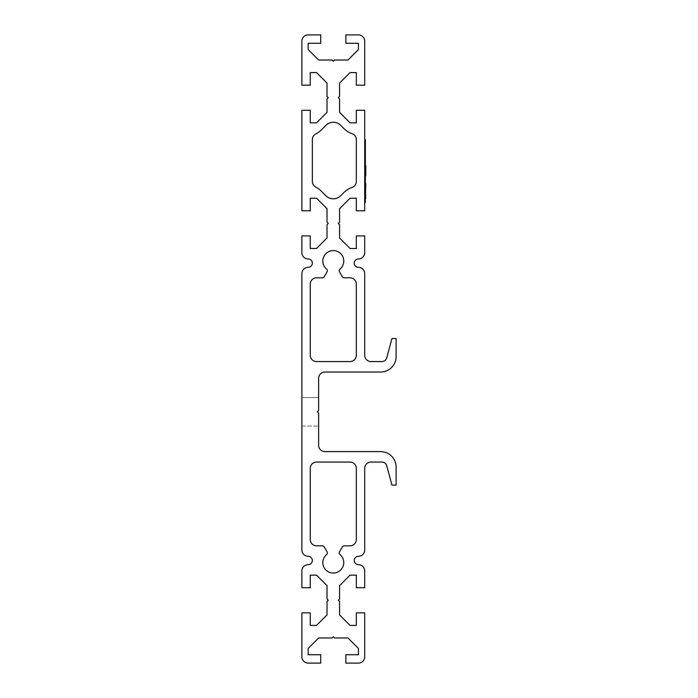 <?xml version="1.0" encoding="UTF-8"?>
<svg xmlns="http://www.w3.org/2000/svg" width="698" height="698" viewBox="0 0 698 698"><rect width="100%" height="100%" fill="white"/><g stroke="black" fill="none" stroke-linecap="round" stroke-linejoin="round"><path stroke-width="0.52" stroke-dasharray="3.49 2.62" d="M365.796 195.737L365.377 195.039L365.377 197.674L365.377 183.696L365.377 198.162M365.377 198.171L365.377 195.039M364.705 202.42L364.705 194.044L364.705 202.42L365.377 202.42L365.377 139.6L364.705 139.6L364.705 194.044L364.705 139.6M365.796 189.324L365.796 197.822L365.796 184.045L365.796 197.822L365.377 189.324M365.377 197.674L365.796 183.696M317.381 411.82L318.637 413.076L317.381 411.82L318.637 413.076L317.381 411.82L318.637 410.564L317.381 411.82L318.637 410.564L317.381 411.82L318.637 410.564L318.637 378.316A6.282 6.282 0 0 1 324.919 372.034L380.619 372.034A15.496 15.496 0 0 0 396.115 356.538L396.115 338.53L391.927 338.53L386.753 357.838A5.026 5.026 0 0 1 381.902 361.564L370.987 361.564A6.282 6.282 0 0 1 364.705 355.282L364.705 273.616A6.282 6.282 0 0 0 358.423 267.334A4.188 4.188 0 0 1 354.235 263.146A4.188 4.188 0 0 1 358.423 258.958A6.282 6.282 0 0 0 364.705 252.676L364.705 235.924L356.329 235.924L356.329 248.488L350.047 248.488L339.577 238.018L339.577 224.616L338.321 223.36L339.577 222.104L339.577 208.702L350.047 198.232L356.329 198.232L356.329 210.796L364.705 210.796L364.705 110.284L356.329 110.284L356.329 122.848L350.047 122.848L339.577 112.378L339.577 98.976L338.321 97.72L339.577 96.464L339.577 83.062L350.047 72.592L356.329 72.592L356.329 85.156L364.705 85.156L364.705 41.182A6.282 6.282 0 0 0 358.423 34.9L345.859 34.9L345.859 43.276L358.423 43.276L358.423 49.558L347.953 60.028L334.551 60.028L333.295 61.284L332.039 60.028L318.637 60.028L308.167 49.558L308.167 43.276L320.731 43.276L320.731 34.9L308.167 34.9A6.282 6.282 0 0 0 301.885 41.182L301.885 85.156L310.261 85.156L310.261 72.592L316.543 72.592L327.013 83.062L327.013 96.464L328.269 97.72L327.013 98.976L327.013 112.378L316.543 122.848L310.261 122.848L310.261 110.284L301.885 110.284L301.885 210.796L310.261 210.796L310.261 198.232L316.543 198.232L327.013 208.702L327.013 222.104L328.269 223.36L327.013 224.616L327.013 238.018L316.543 248.488L310.261 248.488L310.261 235.924L301.885 235.924L301.885 252.676A6.282 6.282 0 0 0 308.167 258.958A4.188 4.188 0 0 1 312.355 263.146A4.188 4.188 0 0 1 308.167 267.334A6.282 6.282 0 0 0 301.885 273.616L301.885 550.024A6.282 6.282 0 0 0 308.167 556.306A4.188 4.188 0 0 1 312.355 560.494A4.188 4.188 0 0 1 308.167 564.682A6.282 6.282 0 0 0 301.885 570.964L301.885 587.716L310.261 587.716L310.261 575.152L316.543 575.152L327.013 585.622L327.013 599.024L328.269 600.28L327.013 601.536L327.013 614.938L316.543 625.408L310.261 625.408L310.261 612.844L301.885 612.844L301.885 656.818A6.282 6.282 0 0 0 308.167 663.1L320.731 663.1L320.731 654.724L308.167 654.724L308.167 648.442L318.637 637.972L332.039 637.972L333.295 636.716L334.551 637.972L347.953 637.972L358.423 648.442L358.423 654.724L345.859 654.724L345.859 663.1L358.423 663.1A6.282 6.282 0 0 0 364.705 656.818L364.705 612.844L356.329 612.844L356.329 625.408L350.047 625.408L339.577 614.938L339.577 601.536L338.321 600.28L339.577 599.024L339.577 585.622L350.047 575.152L356.329 575.152L356.329 587.716L364.705 587.716L364.705 570.964A6.282 6.282 0 0 0 358.423 564.682A4.188 4.188 0 0 1 354.235 560.494A4.188 4.188 0 0 1 358.423 556.306A6.282 6.282 0 0 0 364.705 550.024L364.705 468.358A6.282 6.282 0 0 1 370.987 462.076L381.902 462.076A5.026 5.026 0 0 1 386.753 465.802L391.927 485.11L396.115 485.11L396.115 467.102A15.496 15.496 0 0 0 380.619 451.606L324.919 451.606A6.282 6.282 0 0 1 318.637 445.324L318.637 413.076L318.637 426.059L318.637 413.076L318.637 426.059L318.637 413.076L317.381 411.82M301.885 397.581L301.885 426.059L301.885 397.581L301.885 426.059L301.885 397.581L318.637 397.581L318.637 410.564L318.637 397.581L301.885 397.581M325.887 125.343A10.47 10.47 0 0 1 340.703 125.343L343.983 128.624A20.94 20.94 0 0 0 352.062 133.65A6.282 6.282 0 0 1 356.329 139.6L356.329 181.48A6.282 6.282 0 0 1 352.062 187.43A20.94 20.94 0 0 0 343.983 192.456L340.703 195.737A10.47 10.47 0 0 1 325.887 195.737L321.167 191.008A20.94 20.94 0 0 0 315.801 187.125A6.282 6.282 0 0 1 312.355 181.524L312.355 139.556A6.282 6.282 0 0 1 315.801 133.955A20.94 20.94 0 0 0 321.167 130.072L325.887 125.343M339.97 269.123A10.47 10.47 0 0 0 340.929 253.889A10.47 10.47 0 0 0 325.661 253.889A10.47 10.47 0 0 0 326.62 269.123A2.094 2.094 0 0 1 327.1 271.784L324.23 276.757A2.094 2.094 0 0 1 322.415 277.804L316.543 277.804A6.282 6.282 0 0 0 310.261 284.086L310.261 355.282A6.282 6.282 0 0 0 316.543 361.564L350.047 361.564A6.282 6.282 0 0 0 356.329 355.282L356.329 284.086A6.282 6.282 0 0 0 350.047 277.804L344.175 277.804A2.094 2.094 0 0 1 342.36 276.757L339.49 271.784A2.094 2.094 0 0 1 339.97 269.123M350.047 462.076L316.543 462.076A6.282 6.282 0 0 0 310.261 468.358L310.261 539.554A6.282 6.282 0 0 0 316.543 545.836L322.415 545.836A2.094 2.094 0 0 1 324.23 546.883L327.1 551.856A2.094 2.094 0 0 1 326.62 554.517A10.47 10.47 0 0 0 325.661 569.751A10.47 10.47 0 0 0 340.929 569.751A10.47 10.47 0 0 0 339.97 554.517A2.094 2.094 0 0 1 339.49 551.856L342.36 546.883A2.094 2.094 0 0 1 344.175 545.836L350.047 545.836A6.282 6.282 0 0 0 356.329 539.554L356.329 468.358A6.282 6.282 0 0 0 350.047 462.076M301.885 426.059L318.637 426.059L301.885 426.059M365.796 192.988L365.796 183.897L365.377 192.988M365.796 189.463L365.796 197.822L365.377 189.463M365.796 184.045L365.377 197.822L365.796 184.045M365.796 197.674L365.796 198.162M365.377 171.743L365.377 169.701M365.796 166.874L365.796 176.262L365.796 165.792L365.796 176.262L365.796 165.792L365.796 176.262L365.796 165.792L365.796 176.262L365.377 166.874M365.796 166.613L365.377 170.766L365.796 166.613M365.796 171.743L365.796 169.701M365.796 171.324L365.796 166.979M365.796 175.076L365.796 176.411L365.377 175.076M365.796 168.035L365.377 166.639L365.377 174.011L365.796 168.035M365.796 171.193L365.796 165.644M365.377 170.478L365.796 169.562L365.377 170.478M365.796 170.434L365.796 176.262L365.796 165.792L365.796 176.262L365.796 165.792L365.796 176.262L365.796 165.792L365.377 170.434M365.796 170.766L365.796 167.25L365.796 170.766M365.796 171.438L365.796 175.259L365.796 171.438M365.796 166.639L365.796 176.411M365.377 147.976L364.705 147.976M365.377 194.044L364.705 194.044"/><path stroke-width="1.05" d="M364.705 139.6L365.377 139.6L365.377 202.42L364.705 202.42M301.885 273.616L301.885 550.024A6.282 6.282 0 0 0 308.167 556.306A4.188 4.188 0 0 1 312.355 560.494A4.188 4.188 0 0 1 308.167 564.682A6.282 6.282 0 0 0 301.885 570.964L301.885 587.716L310.261 587.716L310.261 575.152L316.543 575.152L327.013 585.622L327.013 599.024L328.269 600.28L327.013 601.536L327.013 614.938L316.543 625.408L310.261 625.408L310.261 612.844L301.885 612.844L301.885 656.818A6.282 6.282 0 0 0 308.167 663.1L320.731 663.1L320.731 654.724L308.167 654.724L308.167 648.442L318.637 637.972L332.039 637.972L333.295 636.716L334.551 637.972L347.953 637.972L358.423 648.442L358.423 654.724L345.859 654.724L345.859 663.1L358.423 663.1A6.282 6.282 0 0 0 364.705 656.818L364.705 612.844L356.329 612.844L356.329 625.408L350.047 625.408L339.577 614.938L339.577 601.536L338.321 600.28L339.577 599.024L339.577 585.622L350.047 575.152L356.329 575.152L356.329 587.716L364.705 587.716L364.705 570.964A6.282 6.282 0 0 0 358.423 564.682A4.188 4.188 0 0 1 354.235 560.494A4.188 4.188 0 0 1 358.423 556.306A6.282 6.282 0 0 0 364.705 550.024L364.705 468.358A6.282 6.282 0 0 1 370.987 462.076L381.902 462.076A5.026 5.026 0 0 1 386.753 465.802L391.927 485.11L396.115 485.11L396.115 467.102A15.496 15.496 0 0 0 380.619 451.606L324.919 451.606A6.282 6.282 0 0 1 318.637 445.324L318.637 413.076L317.381 411.82L318.637 410.564L318.637 378.316A6.282 6.282 0 0 1 324.919 372.034L380.619 372.034A15.496 15.496 0 0 0 396.115 356.538L396.115 338.53L391.927 338.53L386.753 357.838A5.026 5.026 0 0 1 381.902 361.564L370.987 361.564A6.282 6.282 0 0 1 364.705 355.282L364.705 273.616A6.282 6.282 0 0 0 358.423 267.334A4.188 4.188 0 0 1 354.235 263.146A4.188 4.188 0 0 1 358.423 258.958A6.282 6.282 0 0 0 364.705 252.676L364.705 235.924L356.329 235.924L356.329 248.488L350.047 248.488L339.577 238.018L339.577 224.616L338.321 223.36L339.577 222.104L339.577 208.702L350.047 198.232L356.329 198.232L356.329 210.796L364.705 210.796L364.705 110.284L356.329 110.284L356.329 122.848L350.047 122.848L339.577 112.378L339.577 98.976L338.321 97.72L339.577 96.464L339.577 83.062L350.047 72.592L356.329 72.592L356.329 85.156L364.705 85.156L364.705 41.182A6.282 6.282 0 0 0 358.423 34.9L345.859 34.9L345.859 43.276L358.423 43.276L358.423 49.558L347.953 60.028L334.551 60.028L333.295 61.284L332.039 60.028L318.637 60.028L308.167 49.558L308.167 43.276L320.731 43.276L320.731 34.9L308.167 34.9A6.282 6.282 0 0 0 301.885 41.182L301.885 85.156L310.261 85.156L310.261 72.592L316.543 72.592L327.013 83.062L327.013 96.464L328.269 97.72L327.013 98.976L327.013 112.378L316.543 122.848L310.261 122.848L310.261 110.284L301.885 110.284L301.885 210.796L310.261 210.796L310.261 198.232L316.543 198.232L327.013 208.702L327.013 222.104L328.269 223.36L327.013 224.616L327.013 238.018L316.543 248.488L310.261 248.488L310.261 235.924L301.885 235.924L301.885 252.676A6.282 6.282 0 0 0 308.167 258.958A4.188 4.188 0 0 1 312.355 263.146A4.188 4.188 0 0 1 308.167 267.334A6.282 6.282 0 0 0 301.885 273.616M325.887 125.343A10.47 10.47 0 0 1 340.703 125.343L343.983 128.624A20.94 20.94 0 0 0 352.062 133.65A6.282 6.282 0 0 1 356.329 139.6L356.329 181.48A6.282 6.282 0 0 1 352.062 187.43A20.94 20.94 0 0 0 343.983 192.456L340.703 195.737A10.47 10.47 0 0 1 325.887 195.737L321.167 191.008A20.94 20.94 0 0 0 315.801 187.125A6.282 6.282 0 0 1 312.355 181.524L312.355 139.556A6.282 6.282 0 0 1 315.801 133.955A20.94 20.94 0 0 0 321.167 130.072L325.887 125.343M339.97 269.123A10.47 10.47 0 0 0 340.929 253.889A10.47 10.47 0 0 0 325.661 253.889A10.47 10.47 0 0 0 326.62 269.123A2.094 2.094 0 0 1 327.1 271.784L324.23 276.757A2.094 2.094 0 0 1 322.415 277.804L316.543 277.804A6.282 6.282 0 0 0 310.261 284.086L310.261 355.282A6.282 6.282 0 0 0 316.543 361.564L350.047 361.564A6.282 6.282 0 0 0 356.329 355.282L356.329 284.086A6.282 6.282 0 0 0 350.047 277.804L344.175 277.804A2.094 2.094 0 0 1 342.36 276.757L339.49 271.784A2.094 2.094 0 0 1 339.97 269.123M350.047 462.076L316.543 462.076A6.282 6.282 0 0 0 310.261 468.358L310.261 539.554A6.282 6.282 0 0 0 316.543 545.836L322.415 545.836A2.094 2.094 0 0 1 324.23 546.883L327.1 551.856A2.094 2.094 0 0 1 326.62 554.517A10.47 10.47 0 0 0 325.661 569.751A10.47 10.47 0 0 0 340.929 569.751A10.47 10.47 0 0 0 339.97 554.517A2.094 2.094 0 0 1 339.49 551.856L342.36 546.883A2.094 2.094 0 0 1 344.175 545.836L350.047 545.836A6.282 6.282 0 0 0 356.329 539.554L356.329 468.358A6.282 6.282 0 0 0 350.047 462.076M365.377 195.039L365.796 183.687M365.796 195.039L365.377 197.674M365.796 197.674L365.796 198.162L365.796 197.674M365.796 165.644L365.796 166.639M365.796 166.979L365.796 175.407M365.377 147.976L364.705 147.976M365.377 194.044L364.705 194.044"/></g></svg>
